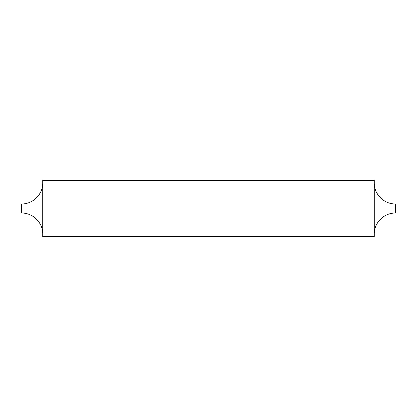 <?xml version="1.0" encoding="UTF-8"?>
<svg xmlns="http://www.w3.org/2000/svg" width="417" height="417" viewBox="0 0 417 417"><rect width="100%" height="100%" fill="white"/><g stroke="black" fill="none" stroke-linecap="round" stroke-linejoin="round"><path stroke-width="0.31" stroke-dasharray="2.08 1.56" d="M374.294 236.648L374.294 180.352M396.15 212.988L396.15 204.012M42.706 180.352L42.706 236.648M20.85 212.988L20.85 204.012M42.706 208.5L42.706 234.099L42.706 208.5M374.294 208.5L374.294 182.901L374.294 208.5M395.399 204.012L395.399 212.988M21.601 204.012L21.601 212.988"/><path stroke-width="0.63" d="M396.15 204.012L396.15 212.988L395.399 212.988L395.399 204.012L396.15 204.012M21.601 204.012L20.85 204.012L20.85 212.988L21.601 212.988L21.601 204.012C32.875 204.299 42.998 194.181 42.706 182.901M374.294 208.5L374.294 236.648L42.706 236.648L42.706 180.352L374.294 180.352L374.294 208.5M395.399 212.988C384.12 212.701 374.002 222.819 374.294 234.099M21.601 212.988C32.875 212.701 42.998 222.819 42.706 234.099M395.399 204.012C384.12 204.299 374.002 194.181 374.294 182.901"/></g></svg>
